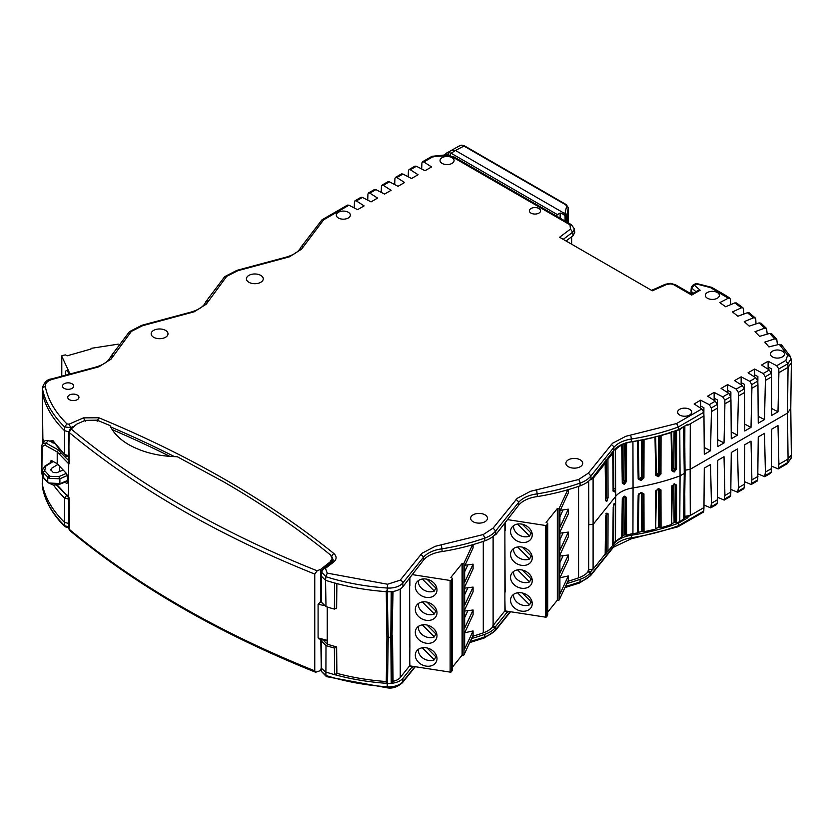<?xml version="1.0" encoding="UTF-8"?>
<svg xmlns="http://www.w3.org/2000/svg" width="833" height="833" viewBox="0 0 833 833"><rect width="100%" height="100%" fill="white"/><g stroke="black" fill="none" stroke-linecap="round" stroke-linejoin="round"><path stroke-width="1.25" d="M322.111 639.671L321.621 641.264L325.995 645.575L325.901 675.48L321.548 671.513M334.387 648.053L336.636 646.908L336.886 673.335L334.574 674.636L334.387 648.053A168.099 97.044 180 0 1 325.995 645.575M324.329 640.254L324.329 641.316L327.244 644.159A165.351 95.462 0 0 0 336.636 646.908M327.244 676.24L325.901 675.48A168.151 97.076 180 0 0 387.23 686.788L387.366 687.86L326.401 676.625L321.548 671.565L321.215 668.066L325.547 671.971A168.381 97.211 180 0 0 334.574 674.636A168.381 97.211 0 0 0 387.199 683.362A15.431 8.913 180 0 0 387.522 683.383L386.252 682.571L386.929 636.287L388.209 637.307L387.522 683.383A15.431 8.913 0 0 0 391.229 683.331L390.802 637.255L388.209 637.307L387.199 591.711A168.381 97.211 0 0 1 334.574 582.975L334.387 609.1L336.636 607.955L336.865 584.308M334.387 609.1A168.099 97.044 180 0 1 325.995 606.622L325.547 580.309L321.194 576.03L321.548 572.136L323.756 568.408L325.464 568.345L327.244 573.125L387.553 584.245L400.246 580.143L421.987 553.289L435.222 546.313L483.286 534.547L493.115 528.112L517.241 498.301L530.465 491.314L578.581 479.548L588.369 473.123L612.484 443.302L625.718 436.325L676.583 423.528L701.855 408.941L694.108 403.974L700.647 400.194L709.258 404.671L715.349 401.152L707.592 396.185L714.141 392.405L722.752 396.872L728.833 393.363L721.086 388.397L727.636 384.617L736.247 389.084L742.328 385.575L734.581 380.608L741.131 376.818L749.742 381.295L755.823 377.776L748.076 372.809L754.625 369.029L763.226 373.507L769.317 369.987L761.57 365.021L768.12 361.241L776.72 365.718L785.821 360.46L787.654 355.191L779.324 344.321L768.901 346.903L764.809 342.103L774.711 338.906L769.723 333.439L771.795 333.846L776.783 339.302L774.711 338.906M321.194 576.03L321.621 602.405L325.995 606.622M409.638 578.341L409.638 647.054A1.687 0.968 0 0 0 409.888 647.106L409.638 665.838A1.687 0.968 180 0 0 409.888 665.89L450.143 672.116A1.125 0.646 0 0 0 451.496 671.69L451.496 580.039L452.444 578.31L452.444 669.961L451.496 671.69M400.246 677.531L409.274 666.306L412.241 666.764L402.995 678.27A15.431 8.913 0 0 1 391.229 683.331L393.061 681.279A12.401 7.164 0 0 0 400.246 677.531L400.246 588.962M504.892 523.353L504.892 610.849A1.687 0.968 180 0 0 505.142 610.901L545.386 617.128L545.386 525.477L507.453 519.605M493.115 536.369L493.115 625.5L504.506 611.328L507.484 611.786L495.874 626.218L495.302 630.685L484.223 638.016L469.677 642.597M684.424 517.303L684.882 486.149M684.976 464.876L684.632 426.121M671.325 431.556L671.086 432.577A169.005 97.576 180 0 1 661.058 435.555L660.975 473.894L658.528 476.601A169.432 97.825 180 0 1 658.237 476.674L657.768 475.174L656.071 474.206L655.717 475.258L654.998 437.138A169.005 97.576 180 0 1 644.044 439.574L643.94 477.892L641.264 480.474A169.432 97.825 180 0 1 640.941 480.537L640.587 479.006L639.557 478.413A166.433 96.087 0 0 0 639.879 478.35L641.358 476.924L641.774 439.918M656.914 474.435A166.433 96.087 180 0 1 656.623 474.508L658.07 475.102L656.914 474.435L658.268 472.936L658.643 435.992M672.314 469.739A166.433 96.087 0 0 0 672.481 469.677L673.72 468.104L674.064 431.265M638.213 532.287A166.433 96.087 0 0 0 642.67 531.412M655.686 528.372A166.433 96.087 0 0 0 659.455 527.351M671.669 523.572A166.433 96.087 0 0 0 674.813 522.468M671.325 523.665L671.752 486.691L674.053 483.9A169.432 97.825 0 0 0 674.324 483.806L676.563 485.066L676.625 522.822L674.074 522.052L673.72 484.129M655.352 528.195L655.717 491.283L658.237 488.607A169.432 97.825 0 0 0 658.528 488.534L660.975 489.908L661.058 527.674L658.653 526.893L658.268 488.95M644.044 531.693L641.785 530.902L641.358 492.938L643.94 493.917L644.044 531.693A169.005 97.576 0 0 0 654.998 529.247M622.449 482.036L623.688 480.464L624.052 443.604M754.625 369.029L754.636 374.86L757.884 376.547L757.832 382.888M741.131 376.818L741.141 382.649L744.39 384.336L744.338 390.687M727.636 384.617L727.646 390.438L730.895 392.124L730.853 398.476M714.141 392.405L714.152 398.226L717.4 399.923L717.359 406.265M700.647 400.194L700.657 406.025L703.906 407.712L703.864 414.053M571.521 244.142L571.625 236.801L573 235.77L572.688 232.22L570.47 229.065L569.98 224.806L452.923 157.218L446.249 155.823L433.358 156.469L423.83 161.966L431.577 166.933L425.028 170.723L416.417 166.246L410.336 169.765L418.083 174.732L411.533 178.512L402.922 174.035L396.841 177.554L404.588 182.521L398.039 186.3L389.438 181.823L383.347 185.343L391.094 190.309L384.544 194.089L375.943 189.622L369.852 193.131L377.599 198.098L371.049 201.878L362.449 197.411L356.357 200.92L364.104 205.886L357.555 209.677L348.954 205.199L323.683 219.787L301.536 249.161L289.457 256.803L237.79 270.715L226.67 276.369L206.282 304.149L194.204 311.792L142.537 325.713L131.395 331.378L111.039 359.148L98.95 366.78L52.417 379.327C47.346 380.9 44.972 383.336 45.315 386.658C48.064 399.955 55.29 412.377 66.994 423.935L69.035 424.174L83.529 417.864L98.794 417.76C144.099 436.502 186.467 457.244 225.878 479.995C265.29 502.757 301.223 527.216 333.689 553.372C336.949 556.329 336.886 559.266 333.502 562.181L325.464 568.345M768.12 361.241L768.12 367.072L771.379 368.759L771.327 375.1M423.83 161.966L422.487 161.8L421.914 162.956L421.685 168.984M730.603 304.68L730.374 299.328L729.812 298.172L728.261 298.214L719.827 302.598L725.658 306.752L734.831 302.9L736.57 302.993M743.775 314.072L743.546 308.991L743.015 307.856L741.328 307.814L732.488 311.917L737.903 316.248L747.44 312.708L749.304 312.885M756 323.912L755.76 319.06L755.271 317.956L753.459 317.81L744.233 321.621L749.221 326.13L759.082 322.892L761.06 323.194M767.224 334.158L766.537 328.452L764.6 328.192L755.01 331.701L759.561 336.355L769.723 333.439M777.418 344.789L776.783 339.302M590.139 479.725L590.909 479.85A28.062 16.202 0 0 0 591.118 479.569L613.89 450.257A27.041 15.608 180 0 1 631.331 441.771A169.401 97.805 0 0 0 678.458 429.682L687.923 424.216L687.996 425.142L686.684 424.934M494.885 534.724L495.656 534.838A28.062 16.202 0 0 0 495.874 534.567L518.647 505.246A27.041 15.608 180 0 1 537.42 496.572A169.443 97.825 0 0 0 580.132 485.816A27.999 16.171 0 0 0 590.847 478.923L590.909 479.85M387.522 591.732A15.431 8.913 0 0 0 391.229 591.68A15.431 8.913 0 0 0 402.995 586.609L423.393 560.245A27.041 15.608 180 0 1 442.167 551.561A169.443 97.825 0 0 0 484.837 540.825A27.999 16.171 0 0 0 495.593 533.922L495.656 534.838M679.686 415.053A7.018 4.05 180 0 1 677.625 412.231A7.018 4.05 180 0 1 684.643 408.139A7.018 4.05 180 0 1 691.661 412.231A7.018 4.05 180 0 1 687.287 415.938A7.018 4.05 180 0 1 679.686 415.053M772.451 356.909A7.018 4.05 180 0 1 770.39 354.098A7.018 4.05 180 0 1 777.408 349.995A7.018 4.05 180 0 1 784.426 354.098A7.018 4.05 180 0 1 780.052 357.794A7.018 4.05 180 0 1 772.451 356.909M707.394 298.235A7.018 4.05 180 0 1 705.343 295.413A7.018 4.05 180 0 1 712.361 291.321A7.018 4.05 180 0 1 719.379 295.413A7.018 4.05 180 0 1 715.006 299.12A7.018 4.05 180 0 1 707.394 298.235M530.985 213.113A5.612 3.238 180 0 1 529.351 210.853A5.612 3.238 180 0 1 534.963 207.573A5.612 3.238 180 0 1 540.565 210.853A5.612 3.238 180 0 1 537.077 213.821A5.612 3.238 180 0 1 530.985 213.113M442.094 163.393A7.018 4.05 180 0 1 440.043 160.582A7.018 4.05 180 0 1 447.061 156.479A7.018 4.05 180 0 1 454.079 160.582A7.018 4.05 180 0 1 449.705 164.278A7.018 4.05 180 0 1 442.094 163.393M338.375 217.996A7.018 4.05 180 0 1 336.324 215.185A7.018 4.05 180 0 1 343.331 211.082A7.018 4.05 180 0 1 350.349 215.185A7.018 4.05 180 0 1 345.976 218.881A7.018 4.05 180 0 1 338.375 217.996M728.261 298.214L710.559 287.635L697.617 284.261M651.583 290.363L665.39 284.251A2.811 1.395 66.1 0 1 666.525 284.522L652.343 290.8L559.589 237.249L570.47 229.065M69.378 399.642A5.612 3.238 180 0 1 67.733 397.393A5.612 3.238 180 0 1 73.346 394.113A5.612 3.238 180 0 1 78.958 397.393A5.612 3.238 180 0 1 75.459 400.35A5.612 3.238 180 0 1 69.378 399.642M64.151 388.376A5.612 3.238 180 0 1 62.506 386.127A5.612 3.238 180 0 1 68.119 382.847A5.612 3.238 180 0 1 73.731 386.127A5.612 3.238 180 0 1 70.232 389.084A5.612 3.238 180 0 1 64.151 388.376M153.636 337.271A8.424 4.863 180 0 1 151.169 333.887A8.424 4.863 180 0 1 159.582 328.973A8.424 4.863 180 0 1 168.006 333.887A8.424 4.863 180 0 1 162.758 338.333A8.424 4.863 180 0 1 153.636 337.271M473.102 521.708A8.424 4.863 180 0 1 470.635 518.334A8.424 4.863 180 0 1 479.048 513.409A8.424 4.863 180 0 1 487.472 518.334A8.424 4.863 180 0 1 482.224 522.77A8.424 4.863 180 0 1 473.102 521.708M248.88 282.272A8.424 4.863 180 0 1 246.412 278.899A8.424 4.863 180 0 1 254.836 273.974A8.424 4.863 180 0 1 263.249 278.899A8.424 4.863 180 0 1 258.011 283.345A8.424 4.863 180 0 1 248.88 282.272M568.345 466.719A8.424 4.863 180 0 1 565.878 463.346A8.424 4.863 180 0 1 574.301 458.421A8.424 4.863 180 0 1 582.715 463.346A8.424 4.863 180 0 1 577.477 467.782A8.424 4.863 180 0 1 568.345 466.719M356.357 200.92L355.014 200.743L354.452 201.909L354.223 207.938M369.852 193.131L368.509 192.954L367.936 194.12L367.717 200.149M383.347 185.343L382.003 185.165L381.431 186.332L381.212 192.361M396.841 177.554L395.498 177.377L394.925 178.543L394.696 184.562M410.336 169.765L408.993 169.588L408.42 170.744L408.191 176.773M571.625 244.204L571.625 236.801L566.055 240.987M790.777 408.503L787.487 413.126L690.14 469.333L690.286 423.82L703.968 415.927L704.281 454.36L710.528 450.747L711.424 411.617L717.463 408.128L717.775 446.561L724.023 442.958L724.918 403.828L730.957 400.34L731.27 438.772L737.507 435.17L738.413 396.039L744.452 392.551L744.764 430.984L751.002 427.381L751.907 388.251L757.947 384.763L758.249 423.195L764.496 419.593L765.402 380.452L771.431 376.974L771.743 415.407L777.991 411.794L778.897 372.663L788.07 367.363L791.35 362.803L791.069 358.898L787.799 363.782L785.821 360.46M631.331 441.771L631.289 439.033A169.234 97.711 0 0 0 678.354 426.965L678.458 429.682M591.118 479.569L590.909 475.966L588.369 473.123M690.286 423.82L687.996 425.142M701.855 408.941L703.76 412.304L703.968 415.927M537.42 496.572L536.691 490.096M495.874 534.567L495.666 530.954L493.115 528.112M442.167 551.561L441.448 545.084M96.472 367.52A2.811 0.968 -105 0 0 95.753 367.103C103.927 364.625 108.852 361.189 110.539 356.795L129.469 331.638L131.395 331.378M110.425 357.326L113.142 355.545M52.417 379.327A2.811 0.968 75 0 0 51.688 378.911C47.429 379.202 44.347 382.128 42.441 387.668L42.327 392.676A168.381 97.211 0 0 0 64.505 430.671L64.578 454.526L68.795 455.713M129.459 331.638L141.829 325.286L142.537 325.713M226.67 276.369A2.811 1.958 -133.3 0 0 224.743 276.618L237.072 270.298L237.79 270.715M208.396 300.546L205.678 302.327M224.743 276.618L205.782 301.806C204.106 306.2 199.17 309.637 190.996 312.104A2.811 0.968 -105 0 1 191.725 312.531M323.683 219.787L321.944 219.87L300.765 247.463C298.787 251.608 293.955 254.825 286.25 257.116A2.811 0.968 -105 0 1 286.979 257.532M322.132 219.735L347.486 205.095L348.954 205.199M355.014 200.743L360.981 197.306L362.449 197.411M368.509 192.954L374.475 189.518L375.943 189.622M382.003 185.165L387.97 181.729L389.438 181.823M395.498 177.377L401.464 173.93L402.922 174.035M408.993 169.588L414.959 166.142L416.417 166.246M450.674 155.688L447.883 154.636L431.952 156.333A2.811 1.624 60 0 1 433.358 156.469L433.108 157.031M569.98 224.806L571.386 224.671L454.329 157.083L452.923 157.218M665.39 284.251L670.409 283.345L675.303 284.667L670.305 283.866L666.525 284.522M675.303 284.667L691.723 294.143L697.596 290.748L700.147 290.228L691.723 295.09L673.897 284.803M693.368 293.185L691.338 291.446L691.588 287.906L694.43 285.282L692.567 285.407L696.086 283.376L697.086 283.751L694.43 285.282L700.147 290.228M723.356 295.028A2.811 1.624 120 0 1 724.762 294.882L711.736 287.364L710.559 287.635M779.324 344.321L781.885 345.83M778.897 372.663L778.772 368.988L776.72 365.718M771.691 408.524L777.991 411.794M768.12 367.072L768.13 369.227M769.317 369.987L771.233 373.351L771.431 376.974M765.402 380.452L765.288 376.776L763.226 373.507M758.197 416.313L764.496 419.593M754.636 374.86L754.636 377.016M755.823 377.776L757.738 381.139L757.947 384.763M751.907 388.251L751.793 384.565L749.742 381.295M744.702 424.101L751.002 427.381M741.141 382.649L741.141 384.804M742.328 385.575L744.244 388.928L744.452 392.551M738.413 396.039L738.298 392.364L736.247 389.084M731.207 431.89L737.507 435.17M727.646 390.438L727.646 392.593M728.833 393.363L730.749 396.716L730.957 400.34M724.918 403.828L724.804 400.152L722.752 396.872M717.713 439.689L724.023 442.958M714.152 398.226L714.152 400.392M715.349 401.152L717.255 404.505L717.463 408.128M711.424 411.617L711.309 407.941L709.258 404.671M704.218 447.477L710.528 450.747M700.657 406.025L700.657 408.18M703.76 412.304L678.354 426.965L676.583 423.528M691.223 293.851L691.192 291.352L691.39 293.945M563.223 239.352L572.688 232.22L574.416 228.992L574.728 232.574L573 235.77M612.828 545.074L613.89 543.741A27.041 15.608 180 0 1 631.331 535.255L631.289 537.795A169.234 97.711 0 0 0 678.354 525.738L677.833 526.862L703.187 512.233L703.76 511.066L703.968 507.578L687.996 516.793L684.872 516.314L690.286 515.471L690.14 469.333L685.028 470.208M43.691 442.146L42.868 438.731L42.327 392.676M52.948 440.688A168.12 97.065 180 0 0 64.578 454.526L52.948 440.688L49.386 441.063M695.961 291.696L691.588 287.906L691.796 286.677M393.041 591.461L391.989 636.662L392.374 591.555M68.795 431.806L64.505 430.671L64.578 426.923L66.994 423.935M42.827 438.325L42.816 443.094M53.125 441.48L52.781 442.573M52.823 442.542L53.156 441.532M327.244 573.125L325.901 576.717L321.548 572.136M323.756 568.408L331.794 562.244L333.502 562.181M331.794 562.244L333.283 560.109L331.93 556.944M331.409 556.486L333.689 553.372M97.159 421.248L98.794 417.76M85.216 421.331L83.529 417.864M72.919 426.673L70.732 427.631L69.035 424.174M70.711 428.547L70.732 427.631L64.578 426.923A168.151 97.076 0 0 1 42.535 389.021L42.306 392.593M691.192 291.352L691.505 290.217L691.192 291.352M391.229 591.68L390.802 637.255L391.989 636.662L392.385 682.737M334.574 582.975A168.381 97.211 180 0 1 325.547 580.309L325.901 576.717A168.151 97.076 180 0 0 387.23 588.025L387.199 591.711M332.2 559.37L333.013 560.921M112.174 429.609A1015.614 586.359 180 0 1 169.911 456.38M386.876 636.485L386.252 590.93M321.215 668.066L321.621 641.264M68.795 526.914L64.578 525.685L64.505 522.333L64.578 498.019L68.795 499.196M68.795 523.52L64.505 522.333A168.381 97.211 0 0 1 42.327 484.337L42.285 483.89M68.795 527.924L65.026 526.748C52.958 514.867 45.471 501.955 42.566 488.034A2.811 2.28 -11.5 0 1 42.535 487.784A168.151 97.076 0 0 0 64.578 525.685L65.026 526.748L66.994 527.039M336.886 673.335A165.351 95.462 0 0 0 386.273 681.54M392.499 635.558L393.061 681.279M771.452 466.084L778.189 468.927L787.227 463.71L788.07 459.025L791.34 454.766L790.777 408.545M757.957 473.873L764.694 476.715L770.66 473.279L771.233 472.113L771.743 429.151L777.991 425.548L778.897 464.314L778.189 468.927M744.473 481.672L751.199 484.514L757.166 481.068L757.738 479.902L758.249 436.94L764.496 433.337L765.402 472.113L764.694 476.715M730.978 489.46L737.705 492.303L743.671 488.856L744.244 487.69L744.764 444.728L751.002 441.126L751.907 479.902L751.199 484.514M717.484 497.249L724.21 500.092L730.177 496.645L730.749 495.489L731.27 452.527L737.507 448.914L738.413 487.69L737.705 492.303M703.989 505.037L710.716 507.88L716.682 504.434L717.255 503.278L717.775 460.316L724.023 456.703L724.918 495.479L724.21 500.092M42.306 482.161L42.535 487.784A15.202 8.778 0 0 1 42.441 487.086L42.212 483.536M566.804 583.548A169.443 97.825 0 0 0 580.132 579.31A27.999 16.171 0 0 0 590.847 572.417L590.555 575.686M791.34 454.766L791.069 458.285L787.799 462.544L778.772 467.761M703.968 507.578L704.281 468.104L710.528 464.502L711.424 503.267L710.716 507.88M711.424 503.267L717.463 499.79M724.918 495.479L730.957 491.991M738.413 487.69L744.452 484.202M751.907 479.902L757.947 476.414M765.402 472.113L771.431 468.625M778.897 464.314L788.07 459.025L787.487 413.199L788.07 367.363L787.799 363.782L778.772 368.988M677.833 526.862L630.987 538.889A2.811 0.604 81.1 0 0 631.289 537.795A27.208 15.712 0 0 0 613.734 546.344A2.811 2.083 38.8 0 1 613.38 547.302L590.566 575.676M471.561 638.536A169.443 97.825 0 0 0 484.837 634.309A27.999 16.171 0 0 0 495.593 627.405L495.874 626.218M413.199 666.4L412.189 667.66L412.241 666.764M495.593 627.405L492.667 626.957L492.678 626.031L495.656 626.489M492.678 626.031A25.032 14.453 0 0 0 493.115 625.5M507.484 611.786L507.432 612.682L508.453 611.412M590.847 572.417L587.921 571.959L587.921 571.042L590.909 571.5M587.921 571.042A25.032 14.453 0 0 0 588.369 570.501L588.941 569.782M592.346 569.71L591.128 571.23M703.76 511.066L678.354 525.738L678.458 523.176L687.923 517.71L687.996 516.793M602.707 557.194L607.549 551.633M631.331 535.255A169.401 97.805 0 0 0 678.458 523.176M687.923 517.71L684.611 517.199M472.592 636.318A166.475 96.107 0 0 0 483.286 632.851A25.032 14.453 0 0 0 492.667 626.957M567.835 581.33A166.475 96.107 0 0 0 578.581 577.842A25.032 14.453 0 0 0 587.921 571.959M622.084 535.786A30.019 17.337 180 0 1 624.844 534.869M613.796 504.527L615.608 504.34L615.691 496.353A26.937 15.556 180 0 1 633.059 487.888L632.934 533.672A27.437 15.837 180 0 0 626.562 535.192L624.063 534.422L623.688 496.489M588.369 481.38L588.369 570.501M613.796 488.555L613.473 490.595L614.494 491.782L615.608 488.315L613.796 488.555L615.608 488.398L615.691 496.353L593.263 524.238L588.837 524.759L588.681 481.11L588.671 569.668L593.096 569.147L605.175 554.122L605.664 516.71L606.945 513.097L605.924 513.732M559.932 577.79L568.335 575.947L559.911 594.096L559.911 577.842L568.335 559.703L568.335 554.997L559.911 573.146L559.911 554.934L568.335 536.785L568.335 532.089L559.911 550.228L559.911 532.016L568.335 513.878L568.335 509.171L559.911 527.32L559.911 511.066L568.335 492.928L568.335 489.627M568.335 509.171L560.297 510.244M568.335 532.089L559.911 533.162M568.335 554.997L559.911 556.069M567.794 489.783L559.255 508.161A1.125 0.646 180 0 1 557.881 508.619L557.881 600.27A1.125 0.646 0 0 0 559.255 599.812L568.335 580.268L568.335 575.947M464.689 632.778L473.082 630.945L464.658 649.084L464.658 632.83L473.082 614.692L473.082 609.995L464.658 628.134L464.658 609.923L473.082 591.774L473.082 587.078L464.658 605.227L464.658 587.005L473.082 568.866L473.082 564.17L464.658 582.309L464.658 566.055L473.082 547.916L473.082 544.615M473.082 564.17L465.043 565.232M473.082 587.078L464.658 588.15M473.082 609.995L464.658 611.058M472.54 544.772L464.012 563.15L464.012 654.811L473.082 635.256L473.082 630.945M58.581 471.947L59.601 471.353L59.601 466.522M640.941 480.537L638.182 478.975L637.412 440.824A169.005 97.576 180 0 1 632.934 441.563A27.437 15.837 0 0 0 626.562 443.073L625.219 442.969M632.934 533.672A169.005 97.576 0 0 0 637.412 532.933L637.88 531.85M612.869 541.7L613.682 542.168L613.796 505.037M615.608 488.315L615.483 449.882L613.682 450.059M615.483 449.882A27.437 15.837 180 0 1 621.699 445.103L622.282 483.171L624.198 484.337A27 15.588 180 0 1 624.438 484.244L626.51 481.412L625.146 481.307L623.792 482.807L624.438 484.244M623.542 496.655L622.282 499.186L621.741 536.285M621.699 537.223A27.437 15.837 0 0 0 615.483 541.991L613.682 542.168M588.681 569.668L588.462 524.561M613.307 490.752L613.213 491.303A1.125 0.646 -0.7 0 0 613.203 490.752M606.122 459.92L606.247 497.895L605.435 499.967M613.213 491.303L612.724 453.308L612.494 452.579L612.724 453.308L607.934 459.254L606.122 459.441M607.934 459.254L608.059 497.707L606.945 501.174A1.125 0.833 -141.2 0 0 605.924 499.987L605.758 499.894M606.945 501.174L605.758 500.144M606.809 501.341L605.664 500.695L605.175 463.387L593.096 478.402L591.357 479.277M605.32 551.092L607.934 551.373L612.724 545.417L613.213 507.328A1.125 0.646 0.7 0 0 613.317 507.047L612.828 545.157M605.789 513.909L606.809 513.274L605.789 513.909M606.945 513.097L608.059 513.732A1.125 0.666 -179.8 0 1 606.455 514.013M613.307 490.502L614.358 491.949L612.984 490.595M604.956 462.659L605.175 463.387L604.248 462.253M613.473 504.35L614.494 503.715L613.338 504.517L614.358 503.882L613.213 507.328M660.975 473.894L659.705 473.758L658.07 475.102L658.528 476.601M655.686 436.534L656.362 474.81M643.94 477.892L640.587 479.006L638.651 477.903L638.182 478.975M638.213 440.199L638.953 478.496M622.657 482.151L623.792 482.807L622.334 482.224L622.282 483.171M625.219 535.078L625.146 497.332L626.51 497.426L624.438 496.176L623.792 496.551L625.146 497.332L624.104 496.728M637.412 532.933L638.182 495L640.941 492.459L642.774 493.761L642.889 531.537M658.237 488.607L658.049 489.096L660.975 489.908M622.657 482.401L623.542 482.911A1.125 0.541 67.1 0 1 624.198 484.337M683.581 427.371L684.268 473.436L685.09 472.301L684.403 426.246L679.77 429.578A169.005 97.576 180 0 1 676.625 430.703L676.563 469.052L675.188 468.958L673.762 470.416L674.324 471.884A169.432 97.825 180 0 1 674.053 471.967L673.491 470.499L671.992 469.656L671.752 470.676L671.086 432.577M623.792 496.551L624.438 496.176A27 15.588 0 0 0 624.198 496.27M615.483 541.991L615.608 504.34M674.053 471.967L671.752 470.676M656.071 474.206L655.717 475.258L656.071 474.206M658.237 476.674L655.717 475.258M641.264 480.474L640.921 478.944L639.879 478.35M638.651 477.903L638.651 478.808L638.651 477.903M676.563 469.052L674.324 471.884M638.651 494.833L638.651 493.917L638.182 495M640.941 492.459A169.432 97.825 0 0 0 641.264 492.407L643.94 493.917M655.717 491.283L656.071 490.221L655.717 491.283M658.049 489.096L656.394 490.699L655.686 528.663M661.058 527.674A169.005 97.576 0 0 0 671.086 524.686M674.053 483.9L672.325 486.139L671.658 524.134M673.762 484.16L676.563 485.066M679.77 429.578L680.072 475.851A169.505 97.857 180 0 1 633.059 487.888L632.934 441.563M675.251 430.609L676.625 430.703M676.625 522.822A169.005 97.576 0 0 0 679.77 521.687L684.403 518.355L685.09 472.301M683.581 519.48L684.268 473.436L680.072 475.851L679.77 521.687M557.881 600.27L557.339 600.187L557.339 508.536L557.881 508.619M547.697 612.14L557.339 600.187M557.339 508.536L546.136 522.416L547.697 523.311L547.697 614.973L546.75 616.701A1.125 0.646 180 0 1 545.386 617.128M510.556 554.455A11.225 8.851 24.9 0 1 511.212 551.404A11.225 8.851 24.9 0 1 525.123 548.104A11.225 8.851 24.9 0 1 531.579 560.859A11.225 8.851 24.9 0 1 519.5 564.868A11.225 8.851 24.9 0 1 510.556 554.455M510.556 600.281A11.225 8.851 24.9 0 1 511.212 597.23A11.225 8.851 24.9 0 1 525.123 593.929A11.225 8.851 24.9 0 1 531.579 606.684A11.225 8.851 24.9 0 1 519.5 610.693A11.225 8.851 24.9 0 1 510.556 600.281M510.556 577.373A11.225 8.851 24.9 0 1 511.212 574.322A11.225 8.851 24.9 0 1 525.123 571.011A11.225 8.851 24.9 0 1 531.579 583.766A11.225 8.851 24.9 0 1 519.5 587.775A11.225 8.851 24.9 0 1 510.556 577.373M510.556 531.537A11.225 8.851 24.9 0 1 511.212 528.497A11.225 8.851 24.9 0 1 525.123 525.186A11.225 8.851 24.9 0 1 531.579 537.941A11.225 8.851 24.9 0 1 519.5 541.95A11.225 8.851 24.9 0 1 510.556 531.537M504.881 537.993L505.142 592.117M504.881 599.406L505.142 610.901M546.75 616.701L546.75 525.04L547.697 523.311M546.75 525.04A1.125 0.646 180 0 1 545.386 525.477M562.973 533.11L559.911 539.701M562.973 556.017L559.911 562.619M562.973 510.192L559.911 516.783M522.26 524.217L532.204 534.161M531.027 532.985L529.59 536.088L517.553 524.051M532.204 579.987L522.26 570.043M517.553 569.876L529.59 581.913A10.621 8.372 24.9 0 1 519.011 580.778A10.621 8.372 24.9 0 1 513.544 572.271A10.621 8.372 24.9 0 1 513.597 571.469M531.027 578.81L529.59 581.913M532.204 602.905L522.26 592.961M517.553 592.794L529.59 604.82A10.621 8.372 24.9 0 1 519.011 603.696A10.621 8.372 24.9 0 1 513.544 595.189A10.621 8.372 24.9 0 1 513.597 594.387M531.027 601.728L529.59 604.82M522.26 547.125L532.204 557.079M531.027 555.903L529.59 558.995L517.553 546.969M529.59 536.088A10.621 8.372 24.9 0 1 519.011 534.953A10.621 8.372 24.9 0 1 513.544 526.446A10.621 8.372 24.9 0 1 513.597 525.644M529.59 558.995A10.621 8.372 24.9 0 1 519.011 557.871A10.621 8.372 24.9 0 1 513.544 549.353A10.621 8.372 24.9 0 1 513.597 548.562M464.012 654.811A1.125 0.646 180 0 1 462.638 655.269L462.096 655.186L462.096 563.525L462.638 563.608L462.638 655.269M452.444 667.129L462.096 655.186M464.012 563.15A1.125 0.646 180 0 1 462.638 563.608M462.096 563.525L450.882 577.404L452.444 578.31M451.496 580.039A1.125 0.646 180 0 1 450.143 580.466L412.21 574.603M415.303 609.444A11.225 8.851 24.9 0 1 415.959 606.403A11.225 8.851 24.9 0 1 429.87 603.092A11.225 8.851 24.9 0 1 436.325 615.847A11.225 8.851 24.9 0 1 424.257 619.856A11.225 8.851 24.9 0 1 415.303 609.444M415.303 655.269A11.225 8.851 24.9 0 1 415.959 652.229A11.225 8.851 24.9 0 1 429.87 648.917A11.225 8.851 24.9 0 1 436.325 661.673A11.225 8.851 24.9 0 1 424.257 665.682A11.225 8.851 24.9 0 1 415.303 655.269M415.303 632.362A11.225 8.851 24.9 0 1 415.959 629.311A11.225 8.851 24.9 0 1 429.87 626.01A11.225 8.851 24.9 0 1 436.325 638.765A11.225 8.851 24.9 0 1 424.257 642.774A11.225 8.851 24.9 0 1 415.303 632.362M415.303 586.536A11.225 8.851 24.9 0 1 415.959 583.485A11.225 8.851 24.9 0 1 429.87 580.185A11.225 8.851 24.9 0 1 436.325 592.94A11.225 8.851 24.9 0 1 424.257 596.938A11.225 8.851 24.9 0 1 415.303 586.536M409.628 592.992L409.888 647.106M409.628 654.394L409.888 665.89M467.719 588.098L464.658 594.689M467.719 611.016L464.658 617.607M467.719 565.19L464.658 571.782M427.006 579.206L436.95 589.15M435.774 587.973L434.337 591.076L422.31 579.05M436.95 634.985L427.006 625.031M422.31 624.875L434.337 636.901A10.621 8.372 24.9 0 1 423.768 635.777A10.621 8.372 24.9 0 1 418.301 627.259A10.621 8.372 24.9 0 1 418.343 626.468M435.774 633.798L434.337 636.901M436.95 657.893L427.006 647.949M422.31 647.782L434.337 659.819A10.621 8.372 24.9 0 1 423.768 658.684A10.621 8.372 24.9 0 1 418.301 650.177A10.621 8.372 24.9 0 1 418.343 649.376M435.774 656.716L434.337 659.819M427.006 602.124L436.95 612.068M435.774 610.891L434.337 613.983L422.31 601.957M434.337 591.076A10.621 8.372 24.9 0 1 423.768 589.951A10.621 8.372 24.9 0 1 418.301 581.434A10.621 8.372 24.9 0 1 418.343 580.643M434.337 613.983A10.621 8.372 24.9 0 1 423.768 612.859A10.621 8.372 24.9 0 1 418.301 604.352A10.621 8.372 24.9 0 1 418.343 603.55M566.669 221.942L566.669 215.403L565.482 213.352L567.117 214.831L568.21 207.896L568.21 222.838L568.231 207.625L565.44 204.647A1.687 0.968 -60 0 1 566.242 204.595L566.242 204.595A1.687 0.968 -60 0 1 566.586 205.366M566.096 221.609L566.096 215.737L564.909 213.675L566.575 206.417M446.217 155.24A1.687 1.364 -132.2 0 1 446.269 153.303L459.878 145.588L461.857 145.14L463.971 146.067L455.453 150.481L450.757 150.429M459.275 146.014L461.367 145.254M560.14 218.173L560.14 213.009L563.649 214.404L565.055 216.341L565.055 221.016M563.649 214.404L564.909 213.675L455.453 150.481L451.122 153.251L448.508 152.439L446.8 152.908M560.14 213.009L557.381 214.602L451.122 153.251L449.976 155.292M556.194 216.611L557.381 214.602M90.943 348.871L90.974 349.037A1.125 0.646 0 0 1 91.765 348.246L118.255 344.144M90.974 349.037L67.088 355.826L65.526 354.92L62.527 355.462A1.125 0.646 180 0 0 61.788 356.253L61.788 376.204M70.024 373.996L61.788 356.253M65.307 375.256A11.225 2.374 81.2 0 1 66.494 370.466A11.225 2.374 81.2 0 1 68.952 374.288M52.739 461.222L44.982 466.022L42.296 470.208L43.17 472.394L48.991 478.361L59.893 478.777L59.893 483.556L48.991 482.984L47.606 481.932L43.17 477.111L42.296 474.977L42.296 470.051M321.351 574.281L320.809 574.239M320.809 598.146L321.548 598.188M62.902 470.062L56.915 472.675L53.281 472.55L50.636 469.562M51.011 470.385L51.427 468.406L57.821 464.45M321.34 598.188L321.34 598.885M314.759 670.846L314.759 574.072L317.165 570.803L320.809 569.272L330.16 561.89L332.2 558.287L330.305 554.84C298.047 528.611 262.353 504.194 223.213 481.589L177.252 456.713C158.801 456.349 142.703 452.361 128.959 444.749C119.827 439.501 113.486 433.087 109.946 425.528L97.044 420.165L85.081 420.384L76.98 424.049L71.128 429.016L69.097 432.41L68.379 496.937L69.097 497.811L69.566 530.382C136.976 586.161 218.996 633.444 315.613 672.241L314.759 670.846A979.4 565.451 0 0 1 69.097 529.184L69.097 528.07M321.423 670.294L315.613 672.241M322.569 569.595L320.809 570.98L320.809 569.272M320.809 570.98L320.809 601.686L318.091 604.279L318.091 637.943L319.601 638.724M320.809 639.327L321.267 668.701M320.809 670.752L320.809 669.045M321.6 601.291L320.809 601.686M68.379 463.46L57.217 451.944L57.217 463.71L66.484 473.519L67.4 475.758L67.4 482.89L66.494 483.442L65.089 482.099M67.4 482.89L66.494 483.442L67.4 483.015M57.217 484.973L68.379 496.937M314.759 574.072A979.4 565.451 180 0 1 69.097 432.41A1.687 0.968 180 0 1 68.795 431.858L69.097 463.783M330.878 562.952L332.2 558.287M57.217 463.71L51.584 460.576L50.417 461.274L50.417 462.659M44.93 445.103L57.217 451.944L58.529 450.028L46.044 443.073L44.93 445.103L42.139 446.665L41.879 445.488M51.479 460.524L50.417 461.274L51.584 460.576M56.727 485.045L68.795 497.78L68.795 528.632L69.566 530.382M317.165 570.803A976.64 563.858 180 0 1 71.128 429.016L69.774 429.828M68.806 431.765A1.687 0.968 180 0 0 68.795 431.858L70.066 429.099C68.431 432.067 68.431 432.067 70.066 429.099L76.98 424.049M42.139 446.665L41.879 472.04M54.468 443.427L48.408 440.522L46.044 443.073L42.587 443.333L41.65 445.978L41.65 472.53L42.316 475.341M48.408 440.522L45.117 440.605L42.587 443.333M764.6 328.192L759.082 322.892M753.459 317.81L747.44 312.708M741.328 307.814L734.831 302.9M684.861 425.986L684.799 445.52M630.55 435.295A2.811 0.604 -98.9 0 1 631.289 439.033A27.208 15.712 0 0 0 613.734 447.581L613.89 450.257M400.246 580.143A2.811 2.083 38.8 0 1 402.787 582.996L423.237 557.558A27.208 15.712 0 0 1 442.125 548.822A169.276 97.732 0 0 0 484.754 538.097A27.833 16.066 0 0 0 495.666 530.954L518.49 502.57A27.208 15.712 0 0 1 537.379 493.834A169.276 97.732 0 0 0 580.049 483.098A27.833 16.066 0 0 0 590.909 475.966L613.734 447.581A2.811 2.083 -141.2 0 0 611.193 444.728M578.581 479.548A2.811 1.197 70.5 0 1 580.049 483.098L580.132 485.816M515.95 499.717A2.811 2.083 -141.2 0 1 518.49 502.57L518.647 505.246M483.286 534.547L484.754 538.097L484.837 540.825M420.696 554.705A2.811 2.083 -141.2 0 1 423.237 557.558L423.393 560.245M387.553 584.245L387.23 588.025A15.202 8.778 0 0 0 402.787 582.996L402.995 586.609M303.295 246.36A2.811 2.207 -154.8 0 0 300.765 247.463M446.249 155.823L445.999 156.375M724.762 294.882L727.938 296.881L726.355 296.902M791.069 358.908L789.944 355.858L781.521 344.862M790.246 356.743L787.654 355.191M771.233 373.351L765.288 376.776M757.738 381.139L751.793 384.565M744.244 388.928L738.298 392.364M730.749 396.716L724.804 400.152M717.255 404.505L711.309 407.941M42.441 387.668A15.202 8.778 0 0 0 42.535 389.021A2.811 2.28 168.5 0 1 45.315 386.658M65.026 455.693L68.795 456.848L65.026 455.693M174.513 456.64A1015.739 586.432 0 0 0 110.612 426.902M336.345 608.579L336.522 583.506M336.345 647.533L336.532 674.116M387.366 687.86C392.478 688.724 397.508 687.017 402.433 682.727A2.811 2.083 -141.2 0 0 402.787 681.769A15.202 8.778 0 0 1 387.23 686.788L387.199 683.362M53.551 485.066A168.12 97.065 180 0 0 64.578 498.019L66.973 494.937M42.421 475.966L42.327 484.337M414.928 666.671L402.787 681.769L402.995 678.27M483.286 637.661L484.754 636.87A27.833 16.066 0 0 0 495.666 629.727L510.171 611.682M470.208 641.452A169.276 97.732 0 0 0 484.754 636.87L484.837 634.309M564.92 587.609L579.518 583.006A2.811 1.197 -109.5 0 0 580.049 581.861A27.833 16.066 0 0 0 590.909 574.728L613.734 546.344L613.89 543.741M565.451 586.463A169.276 97.732 0 0 0 580.049 581.861L580.132 579.31M717.255 503.278L711.309 506.714M730.749 495.489L724.804 498.915M744.244 487.69L738.298 491.126M757.738 479.902L751.793 483.338M771.233 472.113L765.288 475.549M684.872 516.314L684.799 495.156M578.581 486.357L578.581 577.842M483.286 541.367L483.286 632.851M327.244 607.007L327.244 644.159M613.682 450.518L613.796 488.502L613.275 488.2M625.219 443.208L625.146 481.307L623.688 480.464M608.059 497.707L605.726 497.593M593.096 478.402L593.096 569.147M606.247 514.43L606.122 551.561M608.059 513.732L607.934 551.373M605.435 515.981L605.664 516.71L605.435 515.981M614.494 503.715L615.608 504.257L613.796 504.486M659.788 435.68L659.705 473.758L658.268 472.936M642.889 439.699L642.774 477.736L641.358 476.924M658.372 489.013L659.705 489.783L659.788 527.549M622.334 482.224L622.334 483.14M626.51 481.412L626.562 443.073M672.481 469.677L673.762 470.416L672.314 469.833M626.562 535.192L626.51 497.426M622.282 499.186L622.334 498.249M671.992 469.656L671.992 470.562L671.992 469.656M671.752 486.691L671.992 485.67L671.992 486.587M675.251 430.848L675.188 468.958L673.72 468.104M674.064 484.327L675.188 484.973L675.251 522.728M505.142 523.041L505.142 530.704M559.255 508.161L559.255 599.812M450.143 672.116L450.143 580.466M409.888 578.029L409.888 585.693M567.117 222.203L567.117 214.831A1.687 0.968 0 0 1 566.669 215.403L565.055 216.341M568.231 207.563L566.242 204.595L464.772 146.014A1.687 0.968 120 0 0 463.971 146.067L565.44 204.647M447.883 154.636L448.508 152.439M443.958 155.417L446.269 153.303A1.687 1.364 -132.2 0 1 446.426 153.189M49.053 475.456L44.659 470.603L43.17 472.394L43.399 477.778L47.866 482.63L47.606 477.299L49.053 475.456L50.167 476.309L48.991 478.361M66.328 473.373L58.883 476.622L59.893 478.777L67.39 475.497M67.4 480.547L58.883 484.16M58.883 476.622L50.167 476.309M44.659 470.603L45.846 466.084L44.659 466.772L53.25 461.503M51.427 470.791L51.427 468.406M318.091 604.279L323.423 605.362M327.244 640.348L318.091 637.943M319.601 602.269L321.642 602.686M330.16 561.89L330.16 563.493M321.569 599.135L320.809 599.323M42.139 473.217L42.296 474.321M59.268 454.381L60.694 452.59L58.529 450.028M69.41 461.326L60.694 452.59M42.181 473.79L41.931 472.863M790.777 408.597L791.35 362.803M51.688 378.911L95.753 367.103M141.818 325.286L190.996 312.104M237.072 270.298L286.25 257.116M431.952 156.333L422.487 161.8M711.59 287.312L696.086 283.376M727.938 296.881L729.823 298.172M736.539 302.962L743.015 307.856M749.263 312.864L755.271 317.956M761.039 323.162L766.537 328.452M691.015 290.852L691.307 287.302L692.567 285.407M446.103 155.313L454.329 157.083M42.285 392.333L42.764 443.135M53.708 441.011L52.552 440.813L53.229 441.646M691.015 290.904L691.057 293.757M571.386 224.671L574.416 228.981M42.566 488.034L42.441 487.086M42.285 483.942L42.389 475.799M415.292 666.733L402.433 682.727M579.518 583.006L590.576 575.676M510.546 611.734L495.312 630.675M613.38 547.302L630.987 538.889M791.069 458.285L787.216 463.71M605.279 463.106L605.549 500.487M612.828 453.027L613.098 491.106M613.317 507.058L614.442 504.027L613.713 504.007M606.799 513.524L605.768 516.45L605.279 553.851M606.893 513.42L606.164 513.399M622.074 444.624L622.678 482.89M622.074 536.744L622.668 498.717L624.74 496.624M672.439 470.374L671.658 432.004M638.213 532.329L638.973 494.396L640.796 492.938M674.772 484.275L673.845 484.4M464.772 146.014L461.857 145.14M61.746 376.214L61.746 356.087M43.399 477.778L42.296 474.977M47.866 482.63L53.218 485.025L59.539 484.337M67.4 481.172L59.528 484.337M327.046 640.973L318.727 638.786M332.2 560.026L331.513 562.462M320.809 571.48L321.986 570.553M321.559 598.854L320.809 598.979M55.915 485.118L57.498 486.066M53.562 442.125L52.437 442.771"/></g></svg>
